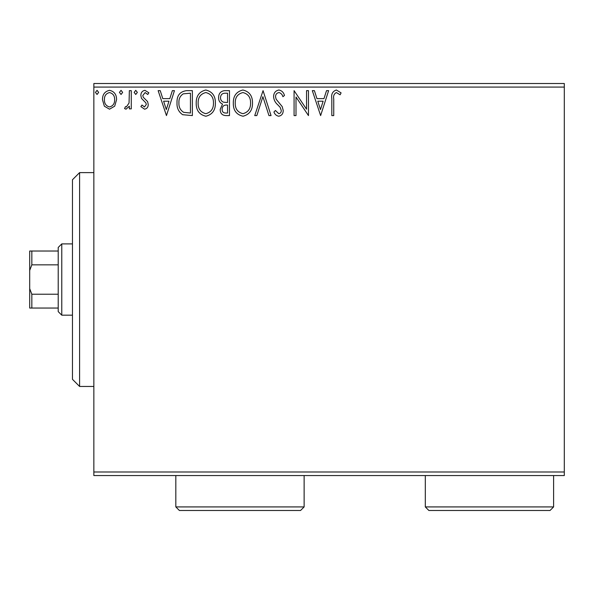 <?xml version="1.0" encoding="UTF-8"?>
<svg xmlns="http://www.w3.org/2000/svg" width="594" height="594" viewBox="0 0 594 594"><rect width="100%" height="100%" fill="white"/><g stroke="black" fill="none" stroke-linecap="round" stroke-linejoin="round"><path stroke-width="0.89" d="M564.3 475.556L93.852 475.556L93.852 471.992L564.3 471.992L564.3 475.556M114.694 106.178L109.519 109.192L104.351 106.192L102.487 99.71C102.435 94.543 104.782 91.409 109.519 90.325C114.263 91.409 116.61 94.535 116.558 99.71L114.694 106.178M131.274 90.644L131.274 108.873L129.358 108.873L129.358 106.192L126.017 109.192L124.554 108.568L125.475 106.63L126.329 106.957L129.054 103.029L129.358 90.644L131.274 90.644M144.572 109.192L140.867 106.601L141.996 105.034L144.453 106.957L146.31 104.499L145.849 102.851L141.498 98.411L140.867 95.589C140.852 92.657 142.196 90.904 144.921 90.325L148.864 92.79L147.765 94.483L145.129 92.56L142.79 95.5L143.243 97.238L147.609 101.604L148.225 104.41C148.27 107.091 147.052 108.68 144.572 109.192M186.568 90.644L192.367 90.644L192.367 115.592L182.648 114.694C178.601 111.88 176.722 107.922 177.012 102.807C176.73 95.604 179.915 91.55 186.568 90.644M229.47 90.644L229.47 115.592L225.935 115.592C222.141 115.407 220.226 113.343 220.188 109.407L222.527 104.106C219.884 102.836 218.57 100.713 218.592 97.728C218.614 93.607 220.582 91.246 224.48 90.644L229.47 90.644M263.053 90.644L271.05 115.592L268.956 115.592L262.89 96.666L256.823 115.592L254.737 115.592L263.053 90.644M306.549 90.644L308.472 90.644L308.472 115.592L295.998 96.985L295.998 115.592L294.075 115.592L294.075 90.644L306.549 109.207L306.549 90.644M333.739 98.998L333.739 115.592L331.816 115.592L331.816 98.745C331.051 94.216 332.573 91.305 336.382 90.006L341.09 92.887L340.117 94.802L336.397 92.56C334.043 93.793 333.152 95.938 333.739 98.998M93.852 87.08L93.852 83.516L564.3 83.516L564.3 87.08L93.852 87.08L93.852 471.992M564.3 87.08L564.3 471.992M320.626 115.592L312.31 90.644L314.397 90.644L316.958 98.641L323.968 98.641L326.529 90.644L328.616 90.644L320.626 115.592M278.876 90.006C281.779 90.592 283.65 92.412 284.481 95.456L282.922 96.718C282.321 94.55 281.014 93.161 279.017 92.56C276.73 92.976 275.571 94.387 275.527 96.792L276.158 99.243L282.217 106.608L283.204 110.41C283.234 113.647 281.749 115.585 278.742 116.231C276.418 115.778 274.807 114.367 273.923 112.006L275.423 110.477L278.772 113.677C280.45 113.365 281.289 112.311 281.281 110.514L280.123 107.291L277.754 104.811C275.26 102.651 273.879 99.97 273.604 96.755C273.641 93.013 275.393 90.763 278.876 90.006M252.495 103.007C252.636 110.128 249.48 114.531 243.02 116.231C236.419 114.694 233.182 110.328 233.308 103.126C233.182 96.005 236.367 91.632 242.872 90.006C249.376 91.573 252.584 95.909 252.495 103.007M215.392 103.007C215.533 110.128 212.377 114.531 205.918 116.231C199.317 114.694 196.079 110.328 196.206 103.126C196.079 96.005 199.272 91.632 205.769 90.006C212.273 91.573 215.481 95.909 215.392 103.007M166.454 115.592L158.138 90.644L160.232 90.644L162.793 98.641L169.802 98.641L172.364 90.644L174.45 90.644L166.454 115.592M137.348 92.404L135.751 94.483L134.155 92.404L135.751 90.325L137.348 92.404M122.639 92.404L121.042 94.483L119.439 92.404L121.042 90.325L122.639 92.404M98.649 92.404L97.052 94.483L95.448 92.404L97.052 90.325L98.649 92.404M317.783 101.203L320.47 109.578L323.143 101.203L317.783 101.203M235.224 103.133C235.127 108.843 237.697 112.355 242.939 113.677C248.144 112.288 250.69 108.739 250.579 103.022C250.668 97.342 248.121 93.859 242.939 92.56C237.674 93.852 235.098 97.379 235.224 103.133M225.557 113.031L227.547 113.031L227.547 105.034L226.566 105.034C223.693 105.019 222.208 106.46 222.111 109.363C222.111 111.709 223.262 112.934 225.557 113.031M226.581 102.48L227.547 102.48L227.547 93.206L225.356 93.206C222.304 93.161 220.686 94.669 220.508 97.728C220.53 99.903 221.532 101.388 223.522 102.183L226.581 102.48M198.121 103.133C198.025 108.843 200.601 112.355 205.836 113.677C211.041 112.288 213.588 108.739 213.476 103.022C213.565 97.342 211.019 93.859 205.836 92.56C200.572 93.852 197.995 97.379 198.121 103.133M190.444 113.031L190.444 93.206L183.249 93.837C180.123 95.916 178.69 98.908 178.928 102.807C178.683 107.009 180.264 110.18 183.665 112.333L190.444 113.031M163.61 101.203L166.305 109.578L168.978 101.203L163.61 101.203M104.41 99.695C104.329 103.564 106.029 105.984 109.526 106.957C113.023 105.992 114.724 103.571 114.642 99.695C114.731 95.834 113.023 93.458 109.526 92.56C106.022 93.458 104.314 95.834 104.41 99.695M79.596 172.616L79.596 386.456L72.468 379.328L72.468 179.744L79.596 172.616L93.852 172.616M79.596 386.456L93.852 386.456M61.776 315.176L58.212 311.612L58.212 247.46L61.776 243.896L61.776 315.176L72.468 315.176M61.776 243.896L72.468 243.896M58.212 308.048L29.7 308.048L29.7 251.024L31.838 251.024L31.838 264.842L29.7 270.411M29.7 288.662L31.838 294.23L31.838 308.048M58.212 294.23L31.838 294.23M58.212 264.842L31.838 264.842M58.212 251.024L31.838 251.024M553.608 506.92L550.044 510.484L428.868 510.484L425.304 506.92L553.608 506.92L553.608 475.556M425.304 506.92L425.304 475.556M304.128 506.92L300.564 510.484L179.388 510.484L175.824 506.92L304.128 506.92L304.128 475.556M175.824 506.92L175.824 475.556"/></g></svg>
